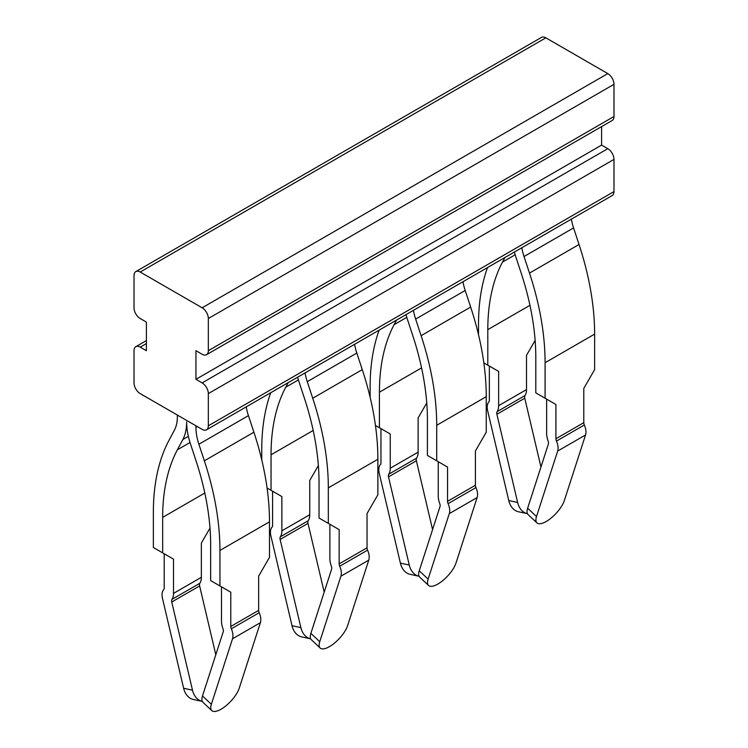 <?xml version="1.0" encoding="UTF-8"?>
<svg xmlns="http://www.w3.org/2000/svg" width="748" height="748" viewBox="0 0 748 748"><rect width="100%" height="100%" fill="white"/><g stroke="black" fill="none" stroke-linecap="round" stroke-linejoin="round"><path stroke-width="1.12" d="M195.948 379.301L195.948 350.7L202.138 354.272A8.761 5.058 -120 0 0 206.523 354.711A8.761 5.058 -120 0 0 208.337 350.7L208.337 318.517A8.761 5.058 -120 0 0 202.138 307.793L140.203 272.038L545.862 37.83A8.761 5.058 -120 0 0 541.477 37.4L135.827 271.599A8.761 5.058 -120 0 0 134.014 275.61L134.014 307.793A8.761 5.058 -120 0 0 140.203 318.517L146.402 322.098L146.402 350.7L140.203 347.128A8.761 5.058 -120 0 0 135.827 346.689A8.761 5.058 -120 0 0 134.014 350.7L134.014 382.883A8.761 5.058 -120 0 0 140.203 393.607L202.138 429.361A8.761 5.058 -120 0 0 206.523 429.801A8.761 5.058 -120 0 0 208.337 425.79L208.337 393.607A8.761 5.058 -120 0 0 202.138 382.883L195.948 379.301L601.598 145.103L601.598 126.608M545.862 37.83L607.797 73.594L202.138 307.793M206.523 354.711L612.173 120.503A8.761 5.058 -120 0 0 613.986 116.501L613.986 84.318A8.761 5.058 -120 0 0 607.797 73.594M206.523 429.801L612.173 195.593A8.761 5.058 -120 0 0 613.986 191.591L613.986 159.408A8.761 5.058 -120 0 0 607.797 148.674L601.598 145.103M140.203 272.038A8.761 5.058 -120 0 0 135.827 271.599M487.518 267.569A232.095 134.004 -120 0 0 478.514 324.277L478.514 334.702M504.947 257.499L502.506 262.081A218.958 126.421 -120 0 0 487.799 329.644L487.799 365.164L483.834 362.874M571.369 219.155A43.795 25.282 -120 0 0 573.576 227.916L579.036 244.493A232.095 134.004 -120 0 1 594.632 334.113L594.632 369.634L583.795 388.399L583.795 422.667A4.376 2.525 -120 0 0 584.338 424.995A13.137 7.583 -120 0 1 585.534 434.971L564.366 500.477A19.71 7.443 133.2 0 1 546.255 521.459A19.71 7.443 133.2 0 1 536.933 522.88A19.71 7.443 133.2 0 1 536.503 516.569L527.639 508.238L548.378 444.031A4.376 2.525 -120 0 0 548.144 441.105A17.513 10.117 60 0 1 546.638 433.391L546.638 399.133L555.923 404.49L545.086 398.235L545.086 362.715L594.632 334.113M186.654 421.966A56.932 32.865 -120 0 1 186.635 423.377A56.932 32.865 -120 0 1 186.617 423.901A56.932 32.865 -120 0 1 182.83 439.525L177.369 449.8A218.958 126.421 -120 0 0 162.662 517.364L162.662 552.884L153.368 547.517L153.368 511.997A232.095 134.004 -120 0 1 168.964 440.385L174.424 430.109A43.795 25.282 -120 0 0 177.369 416.599L177.369 415.065M487.799 365.164L498.635 371.419L498.635 405.678L526.508 389.586L526.508 355.328L535.129 340.396M498.635 371.419L489.351 366.053L489.351 400.311A4.376 2.525 60 0 1 488.809 402.022A13.137 7.583 60 0 0 487.612 410.615L508.771 500.562A19.71 14.268 102.1 0 0 518.579 511.791L527.443 513.689A19.71 14.268 -77.9 0 1 517.635 502.46L496.887 414.299A4.376 2.525 60 0 1 497.13 411.652A17.513 10.117 60 0 0 498.635 405.678M545.086 398.235L535.792 392.868L535.792 357.357A218.958 126.421 60 0 0 521.085 272.805L515.624 256.227A56.932 32.865 60 0 1 514.362 252.067M536.503 516.569L557.662 451.053A13.137 7.583 -120 0 0 556.465 441.086A4.376 2.525 -120 0 1 555.923 438.749L555.923 404.49M521.824 247.756A43.795 25.282 60 0 0 524.03 256.517L529.5 273.095A232.095 134.004 60 0 1 545.086 362.715M186.673 423.396A56.932 32.865 -120 0 0 186.691 423.948A56.932 32.865 -120 0 0 190.478 443.947L195.948 460.525A218.958 126.421 60 0 1 210.656 545.077L210.656 580.588L219.94 585.955L219.94 550.435A232.095 134.004 60 0 0 204.354 460.815L198.884 444.237A43.795 25.282 60 0 1 195.948 427.323L195.948 425.79M379.133 330.139A232.095 134.004 -120 0 0 370.129 386.856L370.129 397.272M396.562 320.079L394.131 324.651A218.958 126.421 -120 0 0 379.423 392.214L379.423 427.734L375.449 425.444M270.757 392.709A232.095 134.004 -120 0 0 261.753 449.426L261.753 459.842M288.186 382.649L285.745 387.23A218.958 126.421 -120 0 0 271.038 454.793L271.038 490.305L267.073 488.014M526.508 389.586A17.513 10.117 60 0 1 524.993 395.561L497.13 411.652M540.954 467.023L524.759 398.207A4.376 2.525 60 0 1 524.993 395.561M413.438 310.336A43.795 25.282 60 0 0 415.645 319.087L465.191 290.486A43.795 25.282 60 0 1 462.984 281.725M465.191 290.486L470.66 307.063A232.095 134.004 60 0 1 486.247 396.683L486.247 432.204L475.41 450.979L475.41 485.237A4.376 2.525 -120 0 0 475.952 487.565A13.137 7.583 -120 0 1 477.149 497.542L455.99 563.057A19.71 7.443 133.2 0 1 437.87 584.038A19.71 7.443 133.2 0 1 428.557 585.45A19.71 7.443 133.2 0 1 428.118 579.139L419.254 570.808L440.002 506.602A4.376 2.525 -120 0 0 439.768 503.685A17.513 10.117 60 0 1 438.253 495.961L438.253 461.703L447.547 467.07L436.71 460.805L436.71 425.294L486.247 396.683M436.71 460.805L427.417 455.448L427.417 419.927A218.958 126.421 60 0 0 412.709 335.385L407.239 318.798A56.932 32.865 60 0 1 405.986 314.637M415.645 319.087L421.115 335.674A232.095 134.004 60 0 1 436.71 425.294M305.062 372.906A43.795 25.282 60 0 0 307.269 381.667L356.815 353.056A43.795 25.282 60 0 1 354.608 344.304M356.815 353.056L362.275 369.643A232.095 134.004 60 0 1 377.871 459.263L377.871 494.774L367.034 513.549L367.034 547.807A4.376 2.525 -120 0 0 367.577 550.145A13.137 7.583 -120 0 1 368.773 560.112L347.605 625.627A19.71 7.443 133.2 0 1 329.494 646.609A19.71 7.443 133.2 0 1 320.172 648.03A19.71 7.443 133.2 0 1 319.742 641.719L310.878 633.378L331.616 569.172A4.376 2.525 -120 0 0 331.383 566.255A17.513 10.117 60 0 1 329.877 558.532L329.877 524.273L339.162 529.64L328.325 523.385L328.325 487.864L377.871 459.263M328.325 523.385L319.031 518.018L319.031 482.497A218.958 126.421 60 0 0 304.324 397.955L298.863 381.368A56.932 32.865 60 0 1 297.601 377.207M307.269 381.667L312.729 398.245A232.095 134.004 60 0 1 328.325 487.864M198.884 444.237L248.429 415.626A43.795 25.282 60 0 1 246.223 406.875M248.429 415.626L253.899 432.213A232.095 134.004 60 0 1 269.486 521.833L269.486 557.354L258.649 576.119L258.649 610.377A4.376 2.525 -120 0 0 259.191 612.715A13.137 7.583 -120 0 1 260.388 622.682L239.229 688.197A19.71 7.443 133.2 0 1 221.109 709.179A19.71 7.443 133.2 0 1 211.787 710.6A19.71 7.443 133.2 0 1 211.357 704.289L202.493 695.958L223.241 631.742A4.376 2.525 -120 0 0 223.007 628.825A17.513 10.117 60 0 1 221.492 621.111L221.492 586.853L230.786 592.21L219.94 585.955M400.395 563.132L409.259 565.039A19.71 14.268 -77.9 0 0 419.058 576.259L410.194 574.361A19.71 14.268 102.1 0 1 400.395 563.132L379.227 473.185A13.137 7.583 60 0 1 380.423 464.592A4.376 2.525 60 0 0 380.966 462.89L380.966 428.632L390.26 433.99L379.423 427.734M426.753 402.966L418.123 417.898L418.123 452.157A17.513 10.117 60 0 1 416.617 458.131L388.745 474.223A4.376 2.525 60 0 0 388.511 476.869L416.384 460.787A4.376 2.525 60 0 1 416.617 458.131M388.745 474.223A17.513 10.117 60 0 0 390.26 468.248L390.26 433.99M292.01 625.711L300.874 627.609A19.71 14.268 -77.9 0 0 310.682 638.829L301.818 636.931A19.71 14.268 102.1 0 1 292.01 625.711L270.851 535.755A13.137 7.583 60 0 1 272.048 527.172A4.376 2.525 60 0 0 272.59 525.461L272.59 491.202L281.874 496.569L271.038 490.305M318.368 465.536L309.747 480.478L309.747 514.736A17.513 10.117 60 0 1 308.232 520.711L280.369 536.802A4.376 2.525 60 0 0 280.126 539.448L307.998 523.357A4.376 2.525 60 0 1 308.232 520.711M280.369 536.802A17.513 10.117 60 0 0 281.874 530.828L281.874 496.569M183.634 688.282L192.498 690.18A19.71 14.268 -77.9 0 0 202.297 701.409L193.433 699.502A19.71 14.268 102.1 0 1 183.634 688.282L162.466 598.325A13.137 7.583 60 0 1 163.662 589.742A4.376 2.525 60 0 0 164.205 588.031L164.205 553.772L173.499 559.139L162.662 552.884M209.992 528.116L201.362 543.048L201.362 577.306A17.513 10.117 60 0 1 199.856 583.281L171.984 599.372A4.376 2.525 60 0 0 171.75 602.018L199.623 585.927A4.376 2.525 60 0 1 199.856 583.281M171.984 599.372A17.513 10.117 60 0 0 173.499 593.398L173.499 559.139M536.933 522.88L528.069 514.549A19.71 7.443 -46.8 0 1 527.639 508.238M428.118 579.139L449.286 513.633A13.137 7.583 -120 0 0 448.089 503.656A4.376 2.525 -120 0 1 447.547 501.328L447.547 467.07M319.742 641.719L340.901 576.203A13.137 7.583 -120 0 0 339.704 566.236A4.376 2.525 -120 0 1 339.162 563.899L339.162 529.64M211.357 704.289L232.525 638.773A13.137 7.583 -120 0 0 231.328 628.806A4.376 2.525 -120 0 1 230.786 626.469L230.786 592.21M432.568 529.593L416.384 460.787M409.259 565.039L388.511 476.869M324.193 592.173L307.998 523.357M300.874 627.609L280.126 539.448M215.807 654.743L199.623 585.927M192.498 690.18L171.75 602.018M428.557 585.45L419.693 577.119A19.71 7.443 -46.8 0 1 419.254 570.808M320.172 648.03L311.308 639.69A19.71 7.443 -46.8 0 1 310.878 633.378M211.787 710.6L202.932 702.269A19.71 7.443 -46.8 0 1 202.493 695.958M613.986 191.591L208.337 425.79M208.337 393.607L613.986 159.408M607.797 148.674L202.138 382.883M613.986 116.501L208.337 350.7M208.337 318.517L613.986 84.318M140.203 347.128L146.402 343.547M502.506 262.081L515.157 254.778M529.949 305.306L487.799 329.644M555.923 438.749L583.795 422.667M529.5 273.095L579.036 244.493M524.03 256.517L573.576 227.916M195.948 427.323L197.276 426.556M508.771 500.562L517.635 502.46M556.465 441.086L584.338 424.995M390.26 468.248L418.123 452.157M379.423 392.214L421.573 367.885M406.781 317.348L394.131 324.651M281.874 530.828L309.747 514.736M271.038 454.793L313.188 430.455M298.396 379.919L285.745 387.23M173.499 593.398L201.362 577.306M162.662 517.364L204.812 493.025M190.02 442.498L177.369 449.8M182.83 439.525L188.365 436.336M524.759 398.207L496.887 414.299M557.662 451.053L585.534 434.971M447.547 501.328L475.41 485.237M421.115 335.674L470.66 307.063M339.162 563.899L367.034 547.807M312.729 398.245L362.275 369.643M219.94 550.435L269.486 521.833M230.786 626.469L258.649 610.377M204.354 460.815L253.899 432.213M448.089 503.656L475.952 487.565M339.704 566.236L367.577 550.145M231.328 628.806L259.191 612.715M449.286 513.633L477.149 497.542M340.901 576.203L368.773 560.112M232.525 638.773L260.388 622.682M146.402 340.583L135.827 346.689"/></g></svg>
